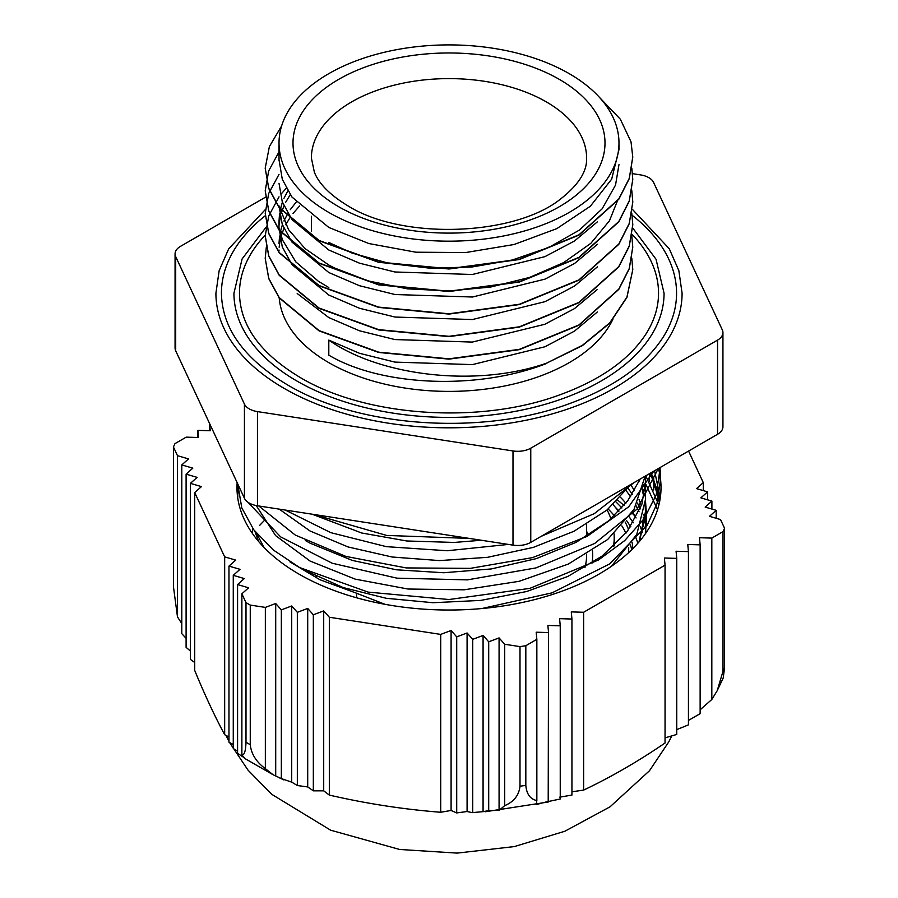 <?xml version="1.0" encoding="UTF-8"?>
<svg xmlns="http://www.w3.org/2000/svg" width="898" height="898" viewBox="0 0 898 898"><rect width="100%" height="100%" fill="white"/><g stroke="black" fill="none" stroke-linecap="round" stroke-linejoin="round"><path stroke-width="1.35" d="M599.797 97.736L620.361 119.243L631.013 141.828M546.635 363.443C477.455 390.585 380.943 386.23 328.803 355.137L328.803 340.106C381.021 376.666 477.523 387.408 546.635 363.14L582.454 345.595L609.809 323.112L626.939 297.361L632.787 269.669M265.213 258.422L268.76 278.661L279.199 297.867L319.059 330.879L378.675 352.454L449 359.133L519.336 349.659L578.963 325.244L618.789 289.403L629.262 268.805L632.764 247.242M265.213 236.073L268.749 256.121L279.222 275.327L319.059 308.34L378.664 329.936L449 336.615L519.336 327.119L578.952 302.705L618.778 266.874L629.262 246.265L632.787 224.87M265.236 213.499L268.738 233.592L279.222 252.787L319.037 285.811L378.664 307.408L449 314.076L519.325 304.579L578.941 280.176L618.801 244.346L629.24 223.737L632.798 202.14M265.224 190.836L268.76 211.064L279.199 230.27L319.037 263.282L378.675 284.868L449 291.536L519.325 282.051L578.963 257.659L618.801 221.817L629.24 201.208L632.776 179.555M265.202 168.341L268.76 188.535L279.199 207.741L319.059 240.743L378.675 262.328L449 269.007L519.336 259.533L578.963 235.119L618.778 199.277L629.262 178.68L632.764 157.172M618.969 164.637L615.545 185.044L602.143 208.819L579.502 230.023L548.903 247.399L512.287 259.993L471.82 267.02L429.962 268.199L389.272 263.428L352.184 253.113L328.814 242.471M617.42 200.905L609.461 220.785L590.85 243.313L563.697 262.586L529.539 277.437L490.533 287.079L449 290.93L407.468 288.853L368.461 280.984L334.303 267.896L328.791 265.011L305.084 248.623L288.539 229.641L279.996 208.482M328.803 287.54L318.498 281.366L295.857 261.924L282.455 239.923L279.974 230.988M279.031 220.964L279.559 213.488M280.243 209.683L282.399 202.173M283.914 198.402L287.831 190.904M279.009 243.493L279.547 236.051M280.232 232.268L282.399 224.758M283.925 220.975L287.831 213.455M290.256 209.683L296.127 202.185M546.635 363.14L582.454 345.292L609.809 322.809L626.939 297.058L632.787 269.625L631.81 258.298M266.324 247.096L265.213 258.366L268.76 278.358L279.199 297.564L319.059 330.576L378.675 352.162L449 358.83L519.336 349.356L578.963 324.941L618.789 289.1L629.262 268.502L632.764 247.096L631.81 235.893M286.294 188.21L281.893 193.182M279.042 196.83L268.727 215.947L265.213 235.826L268.749 255.818L279.222 275.024L319.059 308.036L378.664 329.633L449 336.312L519.336 326.816L578.952 302.401L618.778 266.571L629.262 245.962L632.787 224.567L631.799 213.331M279.02 174.347L268.704 193.429L265.236 213.297L268.738 233.3L279.222 252.495L319.037 285.508L378.664 307.116L449 313.772L519.325 304.276L578.941 279.873L618.801 244.054L629.24 223.434L632.798 202.039L631.81 190.702M279.02 151.852L268.682 170.923L265.224 190.769L268.76 210.772L279.199 229.967L319.037 262.991L378.675 284.565L449 291.233L519.325 281.759L578.963 257.356L618.801 221.514L629.24 200.905L632.776 179.499L631.822 168.218M281.613 125.945L269.378 146.587L265.202 168.24L268.76 188.232L279.199 207.438L319.059 240.451L378.675 262.036L449 268.704L519.336 259.23L578.963 234.816L618.778 198.974L629.262 178.376L632.764 156.97L631.013 141.794M328.803 340.106L359.514 353.307L394.929 362.107L472.393 364.61L544.951 346.763L574.495 331.115L597.406 311.943M299.618 205.945L293.029 213.455M290.267 217.226L285.721 224.736M283.914 228.496L281.164 235.994M280.221 239.732L279.132 247.242M279.02 250.003L279.009 251.002M297.204 293.511L328.803 317.578L359.469 330.778L394.896 339.556L472.292 342.082L544.817 324.279L574.394 308.665L597.293 289.515M290.256 194.664L285.732 202.173M283.925 205.956L281.186 213.455M280.232 217.237L279.155 224.657M279.02 227.643L282.275 246.894L291.951 264.596L328.769 295.015M328.814 295.038L359.503 308.272L394.963 317.039L472.438 319.542L545.007 301.672L574.574 286.002L597.462 266.829M279.031 205.934L282.264 224.377L291.962 242.078L328.803 272.521L359.526 285.732L394.985 294.522L472.505 297.014L545.097 279.11L574.63 263.417L597.529 244.234M279.02 183.405L282.286 201.848L291.951 219.561L328.791 249.992L359.481 263.181L394.907 271.982L472.326 274.496L544.873 256.66L574.428 241.034L597.338 221.885M279.02 159.664L282.298 179.319L291.951 197.032L328.814 227.452L368.865 243.549L415.841 252.203L465.658 252.551L514.049 244.514L556.827 228.631L590.334 206.248L611.673 179.151L618.969 149.607M657.538 509.694L645.471 483.461M660.243 498.087L654.563 470.732M237.712 483.854L241.787 507.898L253.797 529.854L273.318 550.003L299.606 567.536L368.146 592.108L449 599.527L529.865 588.37L598.405 560.038L624.682 540.618L644.192 518.584L656.236 494.764L660.221 467.454M258.815 505.989L295.274 535.062L345.932 556.423L406.154 567.918L470.316 568.367L532.525 557.613L586.978 536.465L628.701 506.798L653.789 471.181M313.649 514.431L386.679 535.433L469.362 538.418M645.336 533.816L645.46 529.663M644.91 520.683L643.888 514.61M641.419 505.697L639.039 499.614M634.493 490.678L630.654 484.594M254.841 531.212L258.669 541.539M611.426 566.29L636.783 534.433L645.46 499.614M644.91 490.712L643.888 484.617M256.233 505.563L275.596 535.601L310.023 561.014M310.079 561.048L355.17 579.131L407.984 589.021L464.154 589.806L519.1 581.32L568.266 564.101L607.665 539.507L633.999 509.402L645.168 476.176M279.211 509.132L310.023 530.976M310.079 530.999L348.042 546.949L392.089 557.007L439.537 560.588L487.569 557.321L533.289 547.398L573.912 531.29L607.07 509.952L630.688 484.55M374.028 523.725L407.512 528.888M659.648 501.544L650.466 473.1M237.948 490.723L237.712 497.818M481.878 608.541L552.113 592.837L609.619 563.944L647.2 525.218L657.01 503.598L660.266 481.294L659.121 468.094M247.927 502.218L280.603 536.858L332.215 563.226L396.927 578.166L467.465 579.861L535.949 567.918L594.656 543.481L637.03 509.144L658.324 468.554M285.261 510.064L330.801 532.66L386.376 546.658L447.305 550.743L508.358 544.424M541.225 536.319L594.296 513.645L633.853 482.72M481.362 540.259L454.321 542.437L406.772 540.978L361.692 532.997L312.055 514.184M640.139 479.083L627.713 500.86L608.586 520.862L576.19 542.291L536.308 558.635L491.228 568.95L443.679 572.744L396.445 569.792L352.297 560.419L310.079 543.167L305.342 540.506M645.235 476.131L645.46 481.743L641.969 504.025L627.298 531.436L602.143 556.053L567.895 576.437L526.643 591.524L480.789 600.403L433.049 602.715L386.275 598.293L343.182 587.561L305.421 570.589M638.321 480.127L639.039 481.721M642.328 490.69L643.888 496.785M645.202 505.697L645.46 511.781L638.994 541.943M626.175 490.678L630.654 496.762M636.087 505.697L639.039 511.781M642.328 520.717L643.888 526.778M628.69 547.466L628.69 552.584M637.849 543.268A191.689 110.667 0 0 0 635.537 536.779M630.62 526.868A191.689 110.667 0 0 0 626.434 520.391M618.98 511.108A191.689 110.667 0 0 0 615.22 507.146M608.182 509.031A183.967 106.211 180 0 1 614.344 515.71M621.831 525.88A183.967 106.211 180 0 1 625.94 533.188M630.497 544.929A183.967 106.211 180 0 1 631.687 549.744M632.832 548.599A183.967 106.211 0 0 0 632.125 542.493M628.611 529.697A183.967 106.211 0 0 0 625.143 522.007M618.599 511.501A183.967 106.211 0 0 0 613.132 504.687M607.082 509.941A165.198 95.379 180 0 1 610.954 518.82M614.075 533.839A165.198 95.379 180 0 1 614.198 537.633A165.198 95.379 180 0 1 613.48 546.556M592.018 563.136A143.68 82.953 0 0 0 592.467 550.687M588.482 535.32A143.68 82.953 0 0 0 586.607 531.347M315.995 575.573A137.607 79.451 0 0 0 316.433 576.505M584.957 567.491A137.607 79.451 0 0 0 586.607 555.211L586.607 554.347M328.803 212.433A169.98 98.14 0 0 0 514.049 233.704A169.98 98.14 0 0 0 618.98 143.04A169.98 98.14 0 0 0 449 44.9A169.98 98.14 0 0 0 279.02 143.04A169.98 98.14 0 0 0 328.803 212.433M612.851 319.385A169.98 98.14 180 0 1 328.803 362.646A169.98 98.14 180 0 1 279.177 297.541M632.518 173.662L640.543 174.897A18.398 10.619 180 0 1 653.564 182.395L722.295 329.835A18.398 10.619 180 0 1 722.935 332.597A18.398 10.619 180 0 1 717.558 340.106L717.558 434.284A18.398 10.619 0 0 0 722.935 426.786L722.935 332.597M717.558 434.284L530.763 542.37L530.763 448.192L717.558 340.106M265.584 197.122L180.442 246.389A18.398 10.619 180 0 0 175.065 253.898A18.398 10.619 180 0 0 175.705 256.648L244.436 404.1L244.436 498.278A18.398 10.619 0 0 0 257.457 505.776L257.457 411.598A18.398 10.619 180 0 1 244.436 404.1M257.457 411.598L512.994 450.953L512.994 545.131A18.398 10.619 0 0 0 530.763 542.37M530.763 448.192A18.398 10.619 180 0 1 512.994 450.953M632.383 209.335L669.268 248.746L678.854 270.657L682.087 293.242A233.087 134.565 180 0 1 538.194 417.57A233.087 134.565 180 0 1 284.183 388.407A233.087 134.565 180 0 1 215.913 293.242L219.134 270.725L228.664 248.869L265.359 209.537M512.994 545.131L257.457 505.776M244.436 498.278L175.705 350.837L175.705 256.648M175.065 253.898L175.065 348.076A18.398 10.619 0 0 0 175.705 350.837M265.213 235.141A209.537 120.972 0 0 0 239.463 293.242C240.058 325.491 260.33 353.588 300.269 377.53C365.385 416.504 477.983 424.496 557.714 395.603C599.46 380.685 628.847 360.199 645.886 334.123C654.305 320.833 658.526 307.206 658.537 293.242A209.537 120.972 0 0 0 632.057 234.378M632.697 227.957L656.045 259.264L664.06 293.242A215.06 124.16 180 0 1 531.302 407.961A215.06 124.16 180 0 1 296.935 381.044A215.06 124.16 180 0 1 233.94 293.242L242.09 258.972L265.842 227.441M265.28 215.722A227.564 131.389 0 0 0 221.436 293.242C222.109 328.365 244.133 358.908 287.517 384.883C358.246 427.212 480.452 435.878 567.02 404.515C612.346 388.329 644.27 366.07 662.803 337.727C671.962 323.28 676.553 308.452 676.564 293.242A227.564 131.389 0 0 0 632.102 215.228M620.507 497.312A196.471 113.429 180 0 1 625.861 503.25M632.417 511.983A196.471 113.429 180 0 1 636.053 517.944M640.263 526.711A196.471 113.429 180 0 1 642.396 532.66M356.562 597.776L356.562 593.23L384.973 604.309M356.573 593.219L319.98 579.749L289.953 561.901M639.196 479.622L639.578 480.464M642.811 489.028L644.326 494.562M645.449 500.5L646.223 510.827L639.522 541.326M628.028 488.265L632.315 494.259M637.468 503.015L640.229 508.93M643.237 517.416L644.607 522.849M645.471 527.755L646.021 532.84M616.017 501.937L621.887 507.954M629.15 516.788L633.258 522.793M630.239 545.299L630.823 546.119M237.151 492.598L237.734 487.311M651.185 472.685L660.097 499.03M259.544 525.498L263.889 520.952M630.037 525.891L630.778 526.621M263.978 547.398L256.525 533.333M645.471 512.702L646.223 522.995L645.381 533.749M637.647 542.616L637.928 543.178M635.066 516.227L631.866 512.837M624.054 505.451L617.768 500.197M658.874 504.99L645.785 475.817M547.881 801.611L560.24 798.995L560.24 625.805L559.577 618.666L571.936 619.036L571.274 611.897L583.633 612.268L583.633 790.094L572.419 791.722M571.936 619.036L571.936 795.067L559.577 797.188M548.207 802.015L548.543 632.574L547.881 625.435L560.24 625.805M548.543 801.297L536.185 804.608L536.847 800.578L536.847 639.331L536.185 632.203L548.543 632.574M291.715 605.97L297.339 612.324L307.711 608.429L307.711 786.951L297.339 785.525L291.715 782.147L281.343 778.6L281.343 609.865L291.715 605.97L291.715 782.147M297.339 612.324L297.339 785.525M307.711 608.429L313.335 614.793L323.707 610.898L323.707 790.835L313.335 790.824L307.711 786.951M313.335 614.793L313.335 790.824M281.343 778.6L273.149 774.783L265.348 768.643L265.348 607.396L275.708 603.501L281.343 609.865M275.708 603.501L275.708 775.906M323.707 610.898L329.33 617.252L329.33 795.089L323.707 790.835M716.2 518.292L716.2 510.322L705.166 507.089L711.901 501.084L700.867 497.851L707.602 491.857L696.567 488.624L703.291 482.63L703.291 490.6M711.901 501.084L711.901 509.054M707.602 491.857L707.602 499.827M676.744 729.614L688.44 724.866L688.44 551.619L687.778 544.491L700.137 544.85L699.463 537.722L711.822 538.093L723.013 531.616L723.013 671.244L717.221 690.663L723.193 678.001L724.563 667.876L724.563 528.249L720.51 519.549L709.476 516.316L716.2 510.322M583.633 790.094C610.775 777.23 637.917 761.538 665.048 743.005L665.048 565.156L664.385 558.017L676.744 558.388L676.744 734.452L665.048 737.853M700.137 544.85L700.137 713.663L688.44 720.432M676.744 558.388L676.082 551.249L688.44 551.619M711.822 538.093L711.822 699.475L700.137 709.79M190.398 651.061L186.099 647.335L186.099 474.144L197.133 477.377L190.398 483.371L201.433 486.604L194.709 492.598L194.709 670.436C204.688 694.704 214.678 716.133 224.668 734.721L224.668 556.872L235.703 560.105L228.968 566.099L240.002 569.332L233.267 575.326L244.301 578.57L237.577 584.564L248.611 587.797L241.876 593.791L241.876 755.173L245.491 758.877L273.149 774.783M194.709 662.5L190.398 659.401L190.398 483.371M181.8 623.526L177.49 616.926L177.49 455.679L188.524 458.912L181.8 464.917L181.8 633.64L186.099 638.355M181.8 464.917L192.834 468.15L186.099 474.144M451.088 810.467L440.716 812.263L440.716 634.403L451.088 630.508L451.088 810.467L456.712 812.926L467.083 811.523L467.083 632.978L472.707 639.331L483.079 635.436L483.079 811.657L472.146 812.623L467.083 811.523M451.088 630.508L456.712 636.873L467.083 632.978M456.712 636.873L456.712 812.926M472.707 639.331L472.707 812.578M483.079 635.436L488.703 641.801L499.075 637.906L499.075 810.366L488.703 810.613L483.079 811.657M488.703 641.801L488.703 810.613M499.075 637.906L504.698 644.259L504.698 805.641L499.075 810.366M649.389 473.729L649.389 481.609M653.699 477.837L653.699 489.994M657.998 489.567L657.998 501.679M209.627 423.609L210.222 430.748L197.863 430.378L198.537 437.506L186.178 437.146L174.987 443.612A284.408 164.199 0 0 0 173.437 446.98L177.49 455.679M197.863 430.378L197.863 437.494M209.56 423.609L209.56 430.726M243.571 757.283L237.577 753.366L237.577 584.564M237.577 751.121L233.267 748.573L233.267 575.326M233.267 744.509L228.968 742.163L228.968 566.099M228.968 736.932L224.668 734.721M717.221 690.663L711.822 699.475M536.847 800.578C530.247 799.164 526.576 794.079 525.824 785.346L525.824 645.718L536.847 639.331M642.699 521.951L644.742 519.426M504.698 644.259L519.998 646.616L519.998 786.244C518.954 795.336 513.858 801.802 504.698 805.641M440.716 812.263C403.595 809.367 366.463 803.643 329.33 795.089M329.33 617.252L440.716 634.403M265.348 768.643C256.312 762.009 251.283 754.028 250.261 744.7L250.261 605.084L265.348 607.396M703.291 482.63L688.575 451.054M241.876 593.791L245.996 602.614L245.996 742.242C245.715 750.896 244.346 755.207 241.876 755.173M177.49 616.926L173.437 586.607L173.437 446.98M194.709 492.598L224.668 556.872M583.633 612.268L665.048 565.156M723.013 531.616A284.408 164.199 0 0 0 724.563 528.249M245.996 602.614A284.408 164.199 0 0 0 250.261 605.084M519.998 646.616A284.408 164.199 0 0 0 525.824 645.718M658.414 468.498A212.018 122.409 180 0 1 661.018 487.614A212.018 122.409 180 0 1 394.514 605.914A212.018 122.409 180 0 1 236.982 487.614A212.018 122.409 180 0 1 237.151 482.653M311.393 158.059A137.607 79.451 180 0 1 396.344 84.659A137.607 79.451 180 0 1 546.298 101.878A137.607 79.451 180 0 1 586.607 158.059C587.236 171.271 578.503 184.966 560.408 199.143C514.15 236.163 402.338 240.193 347.885 205.81C330.183 195.113 319.003 183.899 314.356 172.169L311.393 158.059M338.692 206.731A156.005 90.069 0 0 0 599.684 166.355A156.005 90.069 0 0 0 408.624 56.046A156.005 90.069 0 0 0 338.692 206.731M525.824 785.346A284.408 164.199 180 0 1 519.998 786.244M250.261 744.7A284.408 164.199 180 0 1 245.996 742.242M724.563 667.876A284.408 164.199 180 0 1 723.013 671.244M660.288 481.294L660.288 470.024M237.712 496.313L237.712 486.491M614.198 537.633L614.198 545.883M614.198 563.742L614.198 564.337M586.607 536.454L586.607 524.297M311.393 231.257L311.393 216.238M618.98 149.607L618.98 143.04M279.02 160.877L279.02 143.04M279.02 228.474L279.02 220.964M645.471 529.663L645.471 516.676M252.529 533.625L252.529 528.103M645.471 499.614L645.471 481.743M646.212 510.827L646.212 522.995M548.352 801.981L485.122 811.781M474.919 812.477L472.09 812.634M283.869 779.902L278.683 777.488M671.637 736.225L668.83 741.77L649.479 770.753L610.011 806.831L564.853 831.245L514.307 846.59L457.183 853.1L399.599 849.463L330.632 830.19L271.712 794.292L248.05 770.181L229.54 742.489M228.968 741.4L225.982 735.417"/></g></svg>
